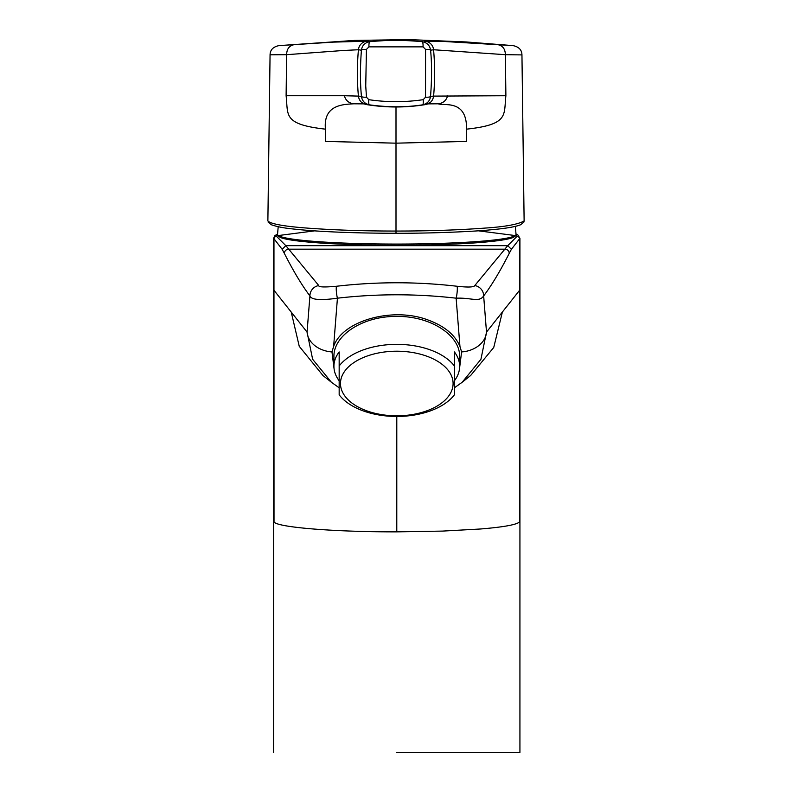 <?xml version="1.0" encoding="UTF-8"?>
<svg xmlns="http://www.w3.org/2000/svg" width="792" height="792" viewBox="0 0 792 792"><rect width="100%" height="100%" fill="white"/><g stroke="black" fill="none" stroke-linecap="round" stroke-linejoin="round"><path stroke-width="1.19" d="M340.471 383.506A56.311 32.304 180 0 0 396.782 415.81A56.311 32.304 180 0 0 453.093 383.506A56.311 32.304 180 0 0 396.782 351.212A56.311 32.304 180 0 0 340.471 383.506M339.164 366.003L339.164 394.822A62.855 36.056 180 0 0 396.782 416.463A62.855 36.056 180 0 0 454.41 394.822L454.41 366.003A62.855 36.056 180 0 0 396.782 344.352A62.855 36.056 180 0 0 339.164 366.003L339.164 351.935A62.855 36.056 0 0 0 333.927 366.34A62.855 36.056 0 0 0 339.164 380.754M333.927 366.34L333.927 357.063C333.085 335.204 363.152 315.919 396.841 316.434C430.502 315.919 460.538 335.343 459.647 357.073L459.647 366.34A62.855 36.056 0 0 1 454.41 380.754M334.046 368.557L331.977 351.935L333.63 346.441C342.372 320.661 392.782 306.494 428.056 319.998C444.352 325.977 454.984 334.788 459.944 346.441L461.597 351.935L459.548 368.359M461.597 351.935A26.195 20.038 -4.5 0 0 486.506 332.095L480.932 359.291L462.182 382.259L454.41 387.783L462.003 382.397M396.792 416.463L396.782 531.858L442.49 531.095L480.546 528.987C503.573 527.086 516.582 524.73 519.582 521.918L519.611 290.248L486.506 332.095L483.655 295.931C479.021 302.732 471.488 297.505 456.133 298.188A6.811 0.911 -83.5 0 0 457.232 291.04A6.811 0.911 -83.5 0 0 456.994 286.249C468.072 287.466 474.002 287.239 474.784 285.565L507.741 245.659L511.394 249.322A4801.748 342.184 90.4 0 0 509.216 253.381C500.207 271.102 491.693 285.288 483.655 295.931A10.474 10.405 -142 0 0 474.784 285.565M459.944 346.441L456.133 298.188C416.572 293.664 377.002 293.664 337.432 298.188A6.811 0.911 -96.5 0 1 336.333 291.04A6.811 0.911 -96.5 0 1 336.58 286.249C376.715 281.615 416.859 281.615 456.994 286.249M333.63 346.441L337.432 298.188C320.413 300.564 311.236 299.812 309.92 295.931A10.474 10.405 -38 0 1 318.78 285.565C318.374 287.14 324.304 287.367 336.58 286.249M277.547 234.274L276.576 236.392L285.823 245.659L318.78 285.565M331.977 351.935A26.195 20.038 -175.5 0 1 307.068 332.095L309.92 295.931C301.881 285.288 293.357 271.102 284.348 253.381L282.17 249.322L273.646 238.303L273.646 752.4M516.028 234.274L516.998 236.392L507.741 245.659L285.823 245.659L282.17 249.322M478.239 230.809L515.186 235.551M519.928 752.4L519.928 238.303L511.394 249.322M278.378 235.551L314.563 230.868M396.782 752.4L519.928 752.4L396.782 752.4M331.502 382.338L339.164 387.783L331.393 382.259L312.632 359.271L307.068 332.095L273.963 290.258L274.012 521.958C277.428 527.383 334.452 531.976 396.782 531.858M462.172 382.259L470.646 375.497L493.743 347.47L502.326 312.256M322.928 375.497L299.247 346.312L291.238 312.088M512.572 237.709A118.414 9.593 180 0 1 396.782 245.282A118.414 9.593 180 0 1 281.002 237.709C278.18 236.323 277.022 235.204 277.537 234.363A119.255 9.652 0 0 0 396.782 244.065A119.255 9.652 0 0 0 516.038 234.363C516.552 235.204 515.394 236.323 512.572 237.709M423.195 99.683A6.811 1.416 -98.3 0 1 422.572 104.841L425.789 104.534A182.823 182.823 180 0 1 396 106.979L396 143.174L325.423 141.421L325.423 129.136C323.136 104.415 343.609 104.425 353.856 103.801C348.836 103.188 345.678 100.495 344.381 95.733L358.4 96.109A261.934 261.914 90 0 1 358.43 49.748A9.425 9.425 -52.5 0 1 367.3 41.174L369.894 41.649A6.811 1.495 84.5 0 0 368.943 46.867L423.057 46.867L425.561 49.401L425.522 97.228L423.195 99.683C405.039 102.336 386.912 102.336 368.805 99.683A6.811 1.416 -81.7 0 0 369.428 104.841L366.211 104.534C361.697 103.504 359.093 100.693 358.4 96.109L361.449 96.406A6.811 1.327 -5 0 0 366.478 97.228L365.736 86.001L366.439 49.401A6.811 1.307 4.9 0 0 361.409 50.213C362.122 45.441 364.954 42.59 369.894 41.649C386.565 39.976 403.969 39.976 422.106 41.649C427.066 42.6 429.888 45.451 430.591 50.213C431.897 63.479 431.878 78.873 430.551 96.406C429.868 100.97 427.205 103.782 422.572 104.841C405.95 107.415 388.228 107.415 369.428 104.841C364.785 103.772 362.122 100.96 361.449 96.406C360.122 82.982 360.113 67.577 361.409 50.213L358.43 49.748L343.372 50.48L286.645 54.688L270.062 54.806L267.874 220.958C270.755 223.958 283.912 226.344 307.355 228.106C334.095 230.076 363.637 231.056 396 231.056C428.363 231.056 457.885 230.076 484.585 228.116C504.831 226.809 518.018 224.423 524.126 220.958L521.948 54.905L505.355 54.688L433.57 49.748A261.934 261.914 90 0 1 433.6 96.109L505.89 95.733C503.653 114.969 509.355 124.453 466.844 129.126L466.577 129.136C466.914 98.99 444.144 106.158 438.144 103.801L428.007 103.881M524.225 219.869L523.829 222.186L520.681 224.73C513.731 227.522 500.069 228.967 489.852 229.898C474.853 231.452 432.62 233.432 396 233.264L396 143.174L466.577 141.421L466.577 129.136M430.323 102.435L425.789 104.534C430.303 103.504 432.907 100.693 433.6 96.109L430.551 96.406A6.811 1.327 -175 0 1 425.522 97.228M367.3 41.174L333.373 42.124L278.923 45.619L354.618 40.412L408.672 39.6L466.29 41.956L513.077 45.619L440.748 41.273L424.7 41.174A9.425 9.425 -127.5 0 1 433.57 49.748L430.591 50.213A6.811 1.307 175.1 0 0 425.561 49.401M505.89 95.733L505.355 54.688C505.266 49.144 502.861 45.817 498.118 44.718M361.677 102.435L366.211 104.534A182.823 182.823 -0 0 0 396 106.979L396 143.174M353.856 103.801L363.993 103.881M344.381 95.733L286.11 95.733C288.407 114.86 282.279 124.275 325.156 129.126L325.423 129.136M270.062 54.806L270.062 54.806C270.191 49.906 273.141 46.837 278.923 45.619M286.11 95.733L286.645 54.688C286.734 49.134 289.139 45.807 293.872 44.718M454.41 366.003L454.41 351.935A62.855 36.056 0 0 1 459.647 366.34M284.348 253.381C284.615 250.896 285.991 249.5 288.486 249.183L505.098 249.183A4.207 4.168 31.3 0 1 509.216 253.381M276.576 236.392A2.623 2.604 138.5 0 0 273.963 239.016L273.963 290.248M516.998 236.392A2.623 2.604 41.5 0 1 519.611 239.016L519.611 290.248M267.874 220.958L267.775 219.869M523.829 222.186L524.126 220.958M438.144 103.801C443.173 103.188 446.332 100.505 447.619 95.733M422.106 41.649A6.811 1.495 95.5 0 1 423.057 46.867M366.439 49.401L368.943 46.867M368.805 99.683L366.478 97.228M519.918 238.303L517.839 234.927L515.899 233.947M277.675 233.947L274.765 235.709L273.646 238.303M469.597 376.329L470.646 375.497M323.582 376.012L331.402 382.259M515.325 226.403L516.038 234.363M278.21 226.74L277.537 234.363M396 233.264C360.053 233.254 320.374 232.056 292.446 228.908C283.744 228.037 276.705 226.651 271.329 224.74L268.171 222.186M382.605 40.729L373.715 41.313M418.275 41.313L409.395 40.729M513.077 45.619C518.909 46.857 521.859 49.955 521.948 54.905"/></g></svg>
